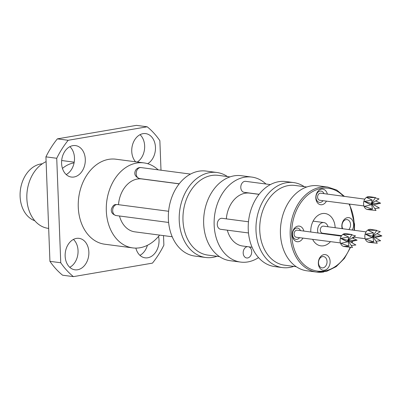 <?xml version="1.0" encoding="UTF-8"?>
<svg xmlns="http://www.w3.org/2000/svg" width="402" height="402" viewBox="0 0 402 402"><rect width="100%" height="100%" fill="white"/><g stroke="black" fill="none" stroke-linecap="round" stroke-linejoin="round"><path stroke-width="0.6" d="M341.615 235.657L322.504 233.205A3.558 2.643 -82.5 0 1 320.304 230.13A3.558 2.643 -82.5 0 1 323.434 226.145L366.071 231.884M370.559 229.361A6.522 4.844 97.5 0 0 364.84 236.657A6.522 4.844 97.5 0 0 368.86 242.285L372.187 242.723L368.433 242.14L373.759 241.929L372.704 236.215L373.408 232.818L367.976 230.235L376.78 230.346L370.559 229.361M373.759 241.929L365.664 239.105L372.157 237.617L365.473 234.175L373.408 232.818M376.579 230.637L380.297 231.642L372.704 236.215L365.473 234.175M376.94 233.662L381.9 235.954L372.704 236.215L377.277 243.225L372.187 242.723M372.151 200.075L366.719 197.493L375.523 197.598L369.302 196.613A6.522 4.844 97.5 0 0 364.071 200.688A6.522 4.844 97.5 0 0 365.182 208.221A6.522 4.844 97.5 0 0 367.604 209.542L370.93 209.98L367.177 209.397L372.498 209.186L371.443 203.472L364.217 201.427L372.151 200.075L371.443 203.472L380.644 203.211L373.408 204.824M375.684 200.92L380.644 203.211M375.523 197.598L371.443 203.472L379.387 208.005L374.739 208.522M372.498 209.186L364.403 206.362L370.895 204.874L371.443 203.472L376.016 210.482L370.93 209.98M345.79 233.587A6.522 4.844 97.5 0 0 340.072 240.883A6.522 4.844 97.5 0 0 344.092 246.516L347.418 246.954L343.665 246.371L348.991 246.16L347.936 240.446L348.64 237.049L343.207 234.466L352.011 234.572L345.79 233.587M348.991 246.16L340.896 243.336L347.388 241.848L340.705 238.401L348.64 237.049M351.81 234.863L355.529 235.873L347.936 240.446L340.705 238.401M352.172 237.894L357.132 240.185L347.936 240.446L352.509 247.456L347.418 246.954M328.017 226.763A7.171 5.332 97.5 0 0 323.896 222.567A7.171 5.332 97.5 0 0 317.6 230.592A7.171 5.332 97.5 0 0 318.027 232.984M326.856 234.17A7.171 5.332 97.5 0 0 327.092 233.793M335.147 227.723A16.301 12.115 97.5 0 0 335.142 227.597A16.301 12.115 97.5 0 0 325.087 213.517A16.301 12.115 97.5 0 0 310.781 231.758A16.301 12.115 97.5 0 0 310.791 232.009M312.63 239.346A16.301 12.115 97.5 0 0 320.836 245.838A16.301 12.115 97.5 0 0 330.484 241.642M334.092 235.145A16.301 12.115 97.5 0 0 334.228 234.713M318.515 262.958A5.703 4.241 97.5 0 0 322.037 267.888A5.703 4.241 97.5 0 0 327.042 261.501A5.703 4.241 97.5 0 0 323.525 256.577A5.703 4.241 97.5 0 0 318.515 262.958M330.107 261.416A7.879 5.854 -82.5 0 1 324.52 270.204A7.879 5.854 -82.5 0 1 318.334 263.426A7.879 5.854 -82.5 0 1 323.922 254.637A7.879 5.854 -82.5 0 1 330.107 261.416M348.815 229.562A5.703 4.241 97.5 0 0 350.554 224.527A5.703 4.241 97.5 0 0 347.032 219.603A5.703 4.241 97.5 0 0 342.027 225.984A5.703 4.241 97.5 0 0 342.725 228.743M342.182 228.673A7.879 5.854 -82.5 0 1 341.841 226.452A7.879 5.854 -82.5 0 1 347.434 217.663A7.879 5.854 -82.5 0 1 353.619 224.442A7.879 5.854 -82.5 0 1 352.237 230.024M248.888 246.843A5.703 4.241 -82.5 0 1 251.712 251.597A5.703 4.241 -82.5 0 1 246.702 257.978A5.703 4.241 -82.5 0 1 243.185 253.054A5.703 4.241 -82.5 0 1 247.476 246.657M135.871 248.104A15.864 11.789 97.5 0 0 145.102 257.828A15.864 11.789 97.5 0 0 159.026 240.074A15.864 11.789 97.5 0 0 158.539 236.396M139.926 255.335A15.864 11.789 97.5 0 0 147.403 245.305M147.705 163.704A15.864 11.789 97.5 0 0 155.463 147.318A15.864 11.789 97.5 0 0 145.675 133.61A15.864 11.789 97.5 0 0 131.75 151.368A15.864 11.789 97.5 0 0 135.595 161.8M137.308 162.026A15.864 11.789 97.5 0 0 144.65 145.896A15.864 11.789 97.5 0 0 140.032 134.685M61.586 163.348A15.864 11.789 97.5 0 0 71.375 177.051A15.864 11.789 97.5 0 0 85.299 159.298A15.864 11.789 97.5 0 0 75.511 145.594A15.864 11.789 97.5 0 0 61.586 163.348M66.199 174.558A15.864 11.789 97.5 0 0 74.486 157.875A15.864 11.789 97.5 0 0 69.868 146.665M65.149 256.104A15.864 11.789 97.5 0 0 74.938 269.812A15.864 11.789 97.5 0 0 88.862 252.054A15.864 11.789 97.5 0 0 79.073 238.351A15.864 11.789 97.5 0 0 65.149 256.104M69.767 267.315A15.864 11.789 97.5 0 0 78.048 250.632A15.864 11.789 97.5 0 0 73.435 239.421M364.815 199.141L320.736 193.206A3.563 2.648 97.5 0 0 317.866 195.432A3.563 2.648 97.5 0 0 318.474 199.553A3.563 2.648 97.5 0 0 319.806 200.276L363.921 205.94M326.429 201.126A7.879 5.854 -82.5 0 1 319.987 204.593A7.879 5.854 -82.5 0 1 315.816 197.935A7.879 5.854 -82.5 0 1 320.701 189.327A7.879 5.854 -82.5 0 1 327.349 194.101M324.012 193.648A5.703 4.241 97.5 0 0 319.108 191.407A5.703 4.241 97.5 0 0 315.997 197.467A5.703 4.241 97.5 0 0 318.605 202.136A5.703 4.241 97.5 0 0 323.087 200.698M341.303 236.115L297.224 230.185A3.563 2.648 97.5 0 0 294.088 234.17A3.563 2.648 97.5 0 0 296.294 237.25L340.409 242.914M302.917 238.1A7.879 5.854 -82.5 0 1 296.475 241.567A7.879 5.854 -82.5 0 1 292.304 234.909A7.879 5.854 -82.5 0 1 297.189 226.301A7.879 5.854 -82.5 0 1 303.842 231.075M300.505 230.622A5.703 4.241 97.5 0 0 295.596 228.381A5.703 4.241 97.5 0 0 292.49 234.441A5.703 4.241 97.5 0 0 295.098 239.11A5.703 4.241 97.5 0 0 299.575 237.672M248.486 232.959L220.698 229.306A5.543 4.12 -82.5 0 1 217.281 223.894A5.543 4.12 -82.5 0 1 221.211 218.336A5.543 4.12 -82.5 0 1 222.145 218.316L248.486 221.778M259.099 194.287L244.21 192.332A5.543 4.12 -82.5 0 1 241.009 189.025A5.543 4.12 -82.5 0 1 241.853 183.463A5.543 4.12 -82.5 0 1 245.652 181.342L270.38 184.593M158.122 169.83A42.868 31.858 97.5 0 0 143.936 162.895L115.897 159.207A42.868 31.858 97.5 0 0 108.681 159.358A42.868 31.858 97.5 0 0 78.29 202.372A42.868 31.858 97.5 0 0 104.716 244.215L132.76 247.903A42.868 31.858 97.5 0 0 139.976 247.753A42.868 31.858 97.5 0 0 159.594 235.1M143.936 162.895A42.868 31.858 97.5 0 0 136.72 163.046A42.868 31.858 97.5 0 0 106.334 206.06A42.868 31.858 97.5 0 0 132.76 247.903M179.166 183.86L141.826 178.95A26.678 19.824 97.5 0 0 137.333 179.041A26.678 19.824 97.5 0 0 118.495 204.683M227.462 176.563A42.868 31.858 97.5 0 0 216.854 172.483L206.005 171.056A42.868 31.858 97.5 0 0 198.789 171.207A42.868 31.858 97.5 0 0 168.398 214.221A42.868 31.858 97.5 0 0 194.824 256.064L205.673 257.491A42.868 31.858 97.5 0 0 212.889 257.34A42.868 31.858 97.5 0 0 216.979 256.29M216.854 172.483A42.868 31.858 97.5 0 0 209.638 172.634A42.868 31.858 97.5 0 0 179.247 215.648A42.868 31.858 97.5 0 0 205.673 257.491M229.984 176.895L218.271 175.357A40.205 29.879 97.5 0 0 211.502 175.498A40.205 29.879 97.5 0 0 183 215.839A40.205 29.879 97.5 0 0 207.789 255.084L219.502 256.622M265.963 184.01A42.868 31.858 97.5 0 0 251.778 177.076L241.29 175.699A42.868 31.858 97.5 0 0 234.075 175.845A42.868 31.858 97.5 0 0 203.683 218.864A42.868 31.858 97.5 0 0 230.11 260.702L240.602 262.084A42.868 31.858 97.5 0 0 247.818 261.933A42.868 31.858 97.5 0 0 258.531 257.602M251.778 177.076A42.868 31.858 97.5 0 0 244.562 177.227A42.868 31.858 97.5 0 0 214.176 220.241A42.868 31.858 97.5 0 0 240.602 262.084M259.039 194.362L249.667 193.131A26.678 19.824 97.5 0 0 245.175 193.221A26.678 19.824 97.5 0 0 226.336 218.864M304.239 186.659A42.868 31.858 97.5 0 0 293.626 182.578L285.877 181.563A42.868 31.858 97.5 0 0 278.661 181.709A42.868 31.858 97.5 0 0 248.27 224.728A42.868 31.858 97.5 0 0 274.697 266.566L282.445 267.586A42.868 31.858 97.5 0 0 289.661 267.436A42.868 31.858 97.5 0 0 293.751 266.385M293.626 182.578A42.868 31.858 97.5 0 0 286.41 182.729A42.868 31.858 97.5 0 0 256.019 225.743A42.868 31.858 97.5 0 0 282.445 267.586M306.756 186.99L295.043 185.453A40.205 29.879 97.5 0 0 288.274 185.593A40.205 29.879 97.5 0 0 259.772 225.939A40.205 29.879 97.5 0 0 284.561 265.179L296.274 266.717M327.831 187.076L318.062 185.794A42.868 31.858 97.5 0 0 310.846 185.945A42.868 31.858 97.5 0 0 280.46 228.959A42.868 31.858 97.5 0 0 306.887 270.797L316.65 272.084A42.868 31.858 -82.5 0 1 290.204 235.049A42.868 31.858 -82.5 0 1 320.615 187.226A42.868 31.858 -82.5 0 1 327.831 187.076L336.745 190.066L344.459 196.402M46.104 161.649A34.502 25.643 97.5 0 0 26.854 198.533A34.502 25.643 97.5 0 0 48.139 228.336L48.667 228.401M62.451 168.403A34.502 25.643 -82.5 0 1 74.074 162.916M42.305 163.795A29.07 21.602 97.5 0 0 20.1 196.417A29.07 21.602 97.5 0 0 34.813 220.758M161.001 170.207L159.865 140.665A86.932 64.606 97.5 0 0 147.202 126.791L136.389 125.369L57.36 138.866A86.932 64.606 97.5 0 0 45.918 156.855L49.933 261.335A86.932 64.606 97.5 0 0 62.596 275.209L73.41 276.631L152.438 263.134A86.932 64.606 97.5 0 0 163.88 245.145L163.513 235.617M49.933 261.335L60.747 262.757A86.932 64.606 97.5 0 0 73.41 276.631M57.36 138.866L68.169 140.288A86.932 64.606 97.5 0 0 56.732 158.277L60.747 262.757M45.918 156.855L56.732 158.277M227.321 230.175A26.678 19.824 97.5 0 0 242.713 246.029L252.084 247.26M119.479 215.995A26.678 19.824 97.5 0 0 134.871 231.848L172.212 236.758M147.202 126.791L68.169 140.288M351.227 245.496L355.881 244.984L347.936 240.446L352.011 234.572M357.132 240.185L349.896 241.798M347.388 241.848L347.936 240.446M370.895 204.874L364.217 201.427M375.322 197.89L379.041 198.9L371.443 203.472M375.996 241.265L380.649 240.753L372.704 236.215L376.78 230.346M381.9 235.954L374.664 237.567M372.157 237.617L372.704 236.215M116.093 215.547A5.543 4.12 -82.5 0 1 112.676 210.14A5.543 4.12 -82.5 0 1 116.605 204.578A5.543 4.12 -82.5 0 1 117.535 204.558L115.897 204.588C114.108 204.392 112.595 205.96 111.354 209.296C110.982 212.356 112.56 214.442 116.093 215.547L168.614 222.457M137.248 169.709A5.543 4.12 -82.5 0 1 141.047 167.584C138.986 167.292 137.198 168.131 135.68 170.096C133.72 173.915 135.027 176.744 139.6 178.573A5.543 4.12 -82.5 0 1 136.404 175.272A5.543 4.12 -82.5 0 1 137.248 169.709M354.097 230.276A41.783 31.049 97.5 0 0 354.187 224.346A41.783 31.049 97.5 0 0 349.006 204.025M343.509 196.271A41.783 31.049 97.5 0 0 309.299 193.764A41.783 31.049 97.5 0 0 291.736 235.009A41.783 31.049 97.5 0 0 315.781 270.807A41.783 31.049 97.5 0 0 350.187 247.27M351.82 242.662A41.783 31.049 97.5 0 0 352.212 241.311M352.966 238.24A41.783 31.049 97.5 0 0 353.162 237.301M323.866 271.933A42.868 31.858 -82.5 0 1 316.65 272.084L326.6 271.35L336.167 266.652L344.434 258.375L350.584 247.305M190.508 174.091L141.047 167.584M354.453 230.321L354.554 224.205L349.594 204.1M61.667 160.519L74.209 162.167M353.549 237.19L353.303 238.386M352.614 241.22L352.147 242.853M179.227 183.784L139.6 178.573M168.614 211.276L117.535 204.558M313.113 221.145L323.896 222.567M365.177 238.687L353.373 237.17"/></g></svg>
